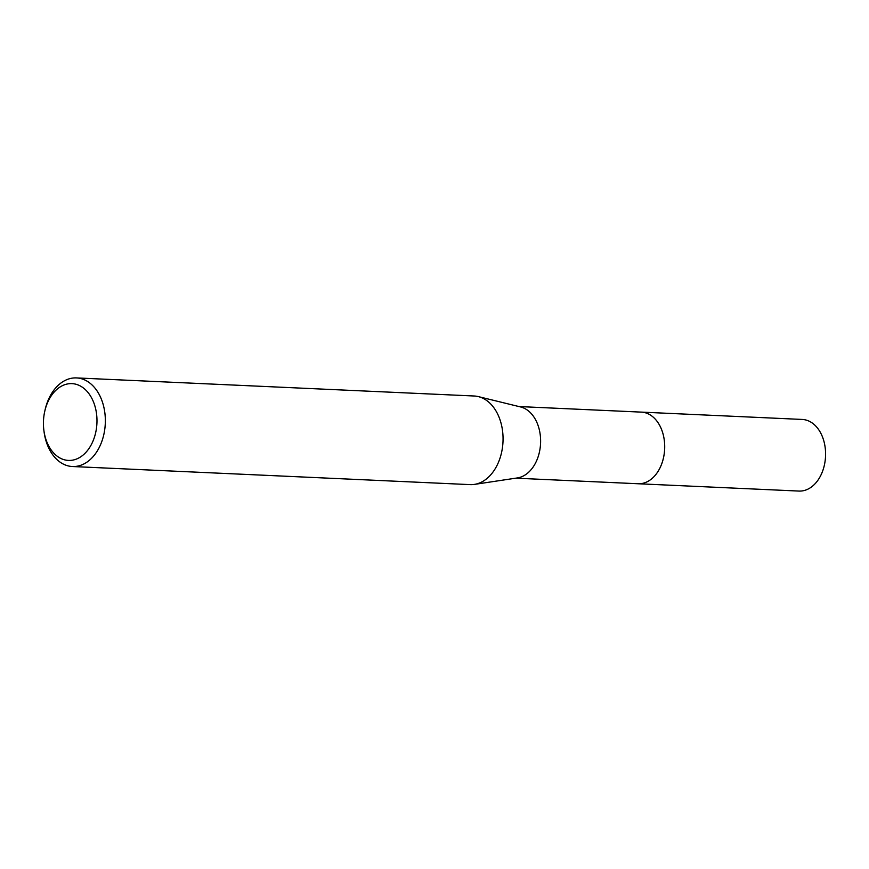 <?xml version="1.0" encoding="UTF-8"?>
<svg xmlns="http://www.w3.org/2000/svg" width="869" height="869" viewBox="0 0 869 869"><rect width="100%" height="100%" fill="white"/><g stroke="black" fill="none" stroke-linecap="round" stroke-linejoin="round"><path stroke-width="1.3" d="M640.649 412.091A35.868 24.962 92.6 0 1 640.79 412.091A35.868 24.962 92.6 0 1 641.365 412.112A35.846 24.951 92.6 0 1 664.676 448.252A35.846 24.951 92.6 0 1 638.096 483.751A35.868 24.962 92.6 0 1 637.39 483.718M640.855 412.102A35.857 24.951 92.6 0 1 664.687 448.263A35.857 24.951 92.6 0 1 637.596 483.729M44.743 411.374L45.069 409.929A44.352 30.86 92.6 0 1 76.461 377.917L474.181 396.003A44.352 30.86 92.6 0 1 478.352 396.612L520.64 406.964A35.846 24.951 92.6 0 1 540.594 442.614A35.846 24.951 92.6 0 1 517.413 477.928L474.355 484.402A44.352 30.86 92.6 0 1 470.14 484.62L72.431 466.523A44.352 30.86 92.6 0 1 44.069 431.795L43.874 430.329A38.442 26.754 92.6 0 1 43.45 421.682A38.442 26.754 92.6 0 1 44.743 411.374A38.442 26.754 92.6 0 1 74.962 384.011A38.442 26.754 92.6 0 1 96.959 422.367A38.442 26.754 92.6 0 1 72.094 460.233A38.442 26.754 92.6 0 1 43.874 430.329M478.352 396.612A44.352 30.86 92.6 0 1 503.032 440.713A44.352 30.86 92.6 0 1 474.355 484.402M76.461 377.917A44.352 30.86 92.6 0 1 105.323 422.616A44.352 30.86 92.6 0 1 72.431 466.523M638.107 483.761A35.868 24.962 92.6 0 0 638.672 483.783A35.868 24.962 92.6 0 0 664.676 448.665A35.868 24.962 92.6 0 0 641.365 412.112L802.239 419.445A35.846 24.951 92.6 0 1 825.55 455.986A35.846 24.951 92.6 0 1 799.545 491.083A35.846 24.951 92.6 0 1 798.98 491.072L515.719 478.178M641.355 412.123L518.978 406.551"/></g></svg>
